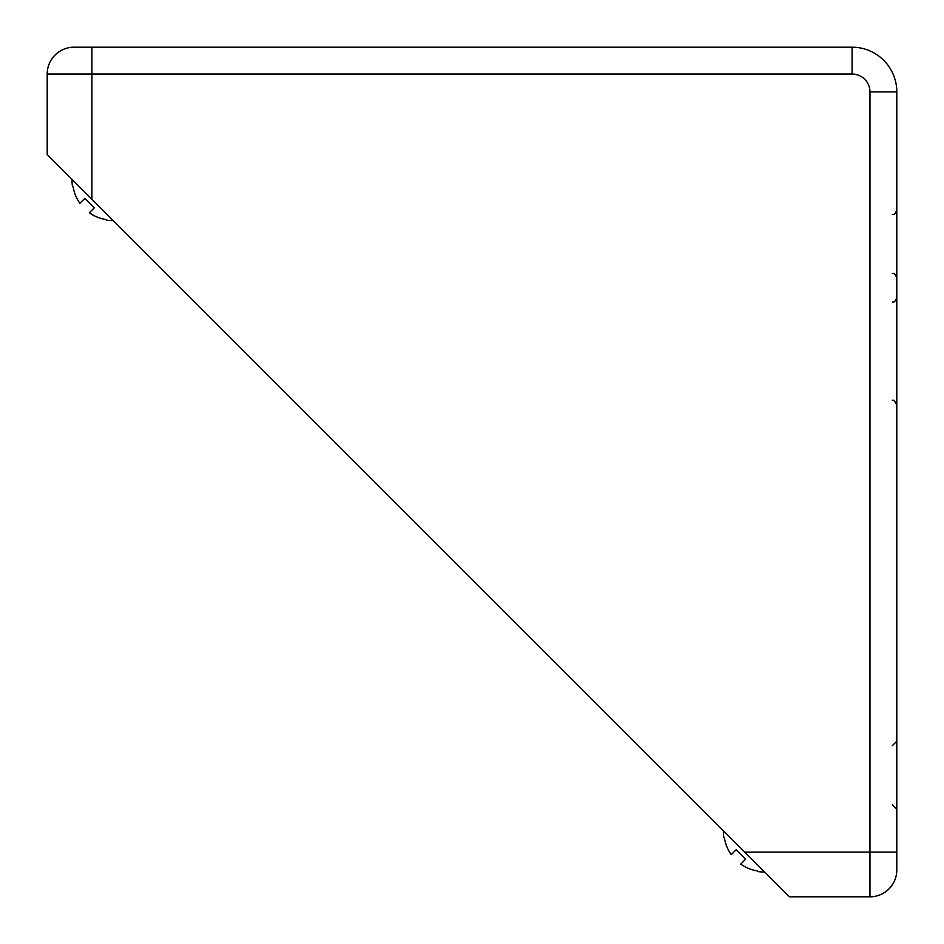 <?xml version="1.0" encoding="UTF-8"?>
<svg xmlns="http://www.w3.org/2000/svg" width="944" height="944" viewBox="0 0 944 944"><rect width="100%" height="100%" fill="white"/><g stroke="black" fill="none" stroke-linecap="round" stroke-linejoin="round"><path stroke-width="1.42" d="M764.64 871.961A40.25 40.25 0 0 1 757.926 871.572L757.253 870.899A39.683 39.683 0 0 1 740.71 864.126A39.683 39.683 0 0 0 757.253 870.899L757.926 871.572M736.108 849.753L745.595 859.241L736.108 849.753L731.222 854.639A39.683 39.683 0 0 1 724.449 838.095L723.777 837.422L724.449 838.095M723.387 830.708A40.25 40.25 0 0 0 723.777 837.422M72.039 179.36A40.25 40.25 0 0 0 72.428 186.074L73.101 186.747A39.683 39.683 0 0 0 79.874 203.29L84.759 198.405L94.247 207.892L89.361 212.778A39.683 39.683 0 0 0 105.905 219.551L106.578 220.223A40.25 40.25 0 0 0 113.292 220.613M91.91 199.231L47.2 154.521L47.2 74.033A26.833 26.833 0 0 1 74.033 47.2L852.09 47.2A44.71 44.71 0 0 1 896.8 91.91L896.8 869.967A26.833 26.833 0 0 1 869.967 896.8L789.479 896.8L744.769 852.09L869.967 852.09L869.967 91.91A17.889 17.889 0 0 0 852.09 74.033L91.91 74.033L91.91 199.231L744.769 852.09M47.2 74.033A26.833 26.833 0 0 1 74.033 47.2A26.833 26.833 0 0 0 47.2 74.033L91.91 74.033L91.91 47.2M740.71 864.126L745.595 859.241M852.09 74.033L852.09 47.2A44.71 44.71 0 0 1 896.8 91.91L869.967 91.91M896.8 869.967A26.833 26.833 0 0 1 869.967 896.8L869.967 852.09L896.8 852.09M892.328 804.689L896.8 809.161L892.328 804.689M892.328 400.457C893.331 399.513 894.818 400.999 896.8 404.929M892.328 273.465C894.003 272.887 895.49 274.385 896.8 277.937M892.328 214.441C894.003 215.008 895.49 213.521 896.8 209.969M892.328 302.08C894.003 302.646 895.49 301.16 896.8 297.608M892.328 745.666L896.8 741.193"/></g></svg>
